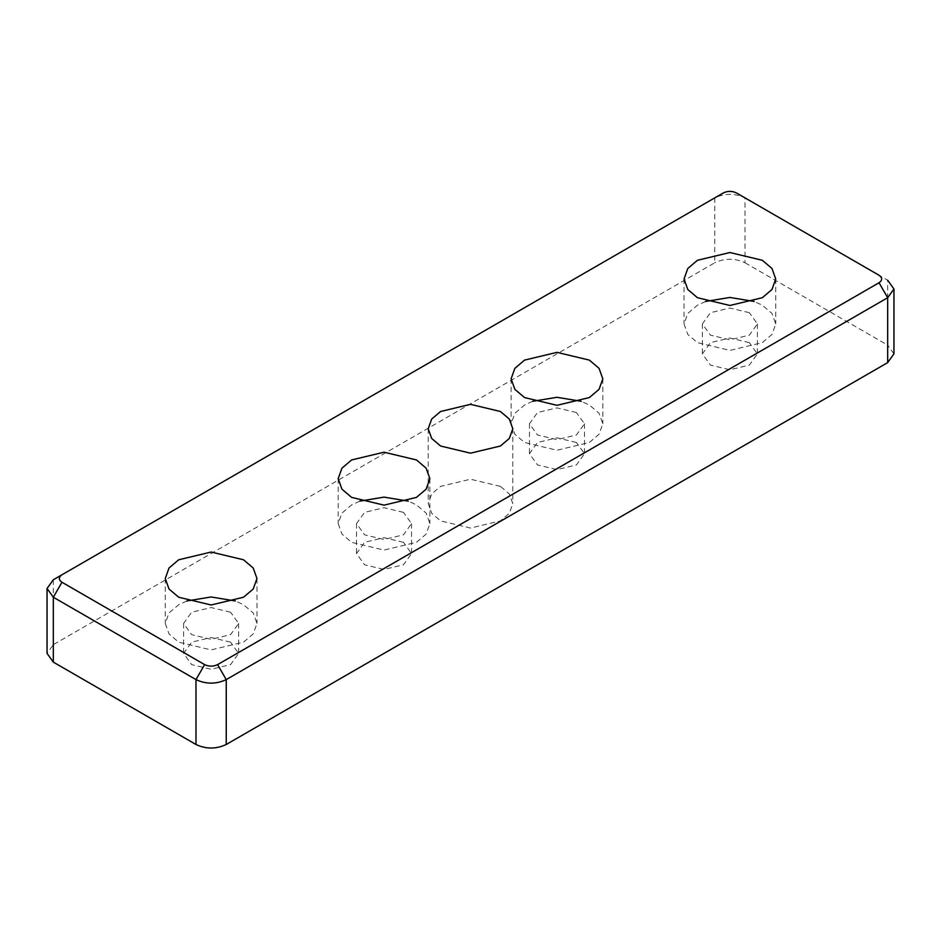 <?xml version="1.0" encoding="UTF-8"?>
<svg xmlns="http://www.w3.org/2000/svg" width="941" height="941" viewBox="0 0 941 941"><rect width="100%" height="100%" fill="white"/><g stroke="black" fill="none" stroke-linecap="round" stroke-linejoin="round"><path stroke-width="0.71" stroke-dasharray="4.71 3.53" d="M723.406 192.893L53.319 579.762L53.319 644.656L47.05 653.395M893.95 353.875L887.681 345.147L887.681 280.242L745.013 197.881C734.933 193.164 724.841 193.164 714.76 197.881L714.76 262.774L53.319 644.656M745.013 197.881L736.368 192.893L745.013 197.881L745.013 262.774C734.933 258.069 724.841 258.069 714.76 262.774M500.4 486.368L470.5 479.216L440.6 486.368L431.684 493.931L428.202 503.635L431.684 513.327L440.6 520.902L470.5 528.054L500.4 520.902L509.316 513.327L512.798 503.635L509.316 493.931L500.4 486.368M532.7 401.301L524.537 405.042L514.88 413.252L511.104 423.768L514.88 434.283L524.537 442.482L556.966 450.233L589.384 442.482L599.041 434.283L602.816 423.768L599.041 413.252L589.384 405.042L581.22 401.301M576.421 412.534L556.966 407.876L537.511 412.534L529.454 423.768L537.511 435.001L556.966 439.647L576.421 435.001L584.479 423.768L576.421 412.534M576.421 442.482L556.966 437.836L537.511 442.482L529.454 453.715L537.511 464.948L556.966 469.594L576.421 464.948L584.479 453.715L576.421 442.482M705.621 301.461L697.469 305.202L687.8 313.412L684.036 323.927L687.8 334.443L697.469 342.642L729.887 350.405L762.316 342.642L771.973 334.443L775.737 323.927L771.973 313.412L762.316 305.202L754.153 301.461M749.342 312.694L729.887 308.048L710.431 312.694L702.374 323.927L710.431 335.161L729.887 339.807L749.342 335.161L757.399 323.927L749.342 312.694M749.342 342.642L729.887 337.995L710.431 342.642L702.374 353.875L710.431 365.108L729.887 369.766L749.342 365.108L757.399 353.875L749.342 342.642M186.847 600.97L178.684 604.722L169.027 612.92L165.263 623.436L169.027 633.952L178.684 642.162L211.113 649.913L243.531 642.162L253.2 633.952L256.964 623.436L253.2 612.92L243.531 604.722L235.379 600.97M230.569 612.203L211.113 607.557L191.658 612.203L183.601 623.436L191.658 634.669L211.113 639.327L230.569 634.669L238.626 623.436L230.569 612.203M230.569 642.162L211.113 637.504L191.658 642.162L183.601 653.395L191.658 664.628L211.113 669.274L230.569 664.628L238.626 653.395L230.569 642.162M359.78 501.141L351.616 504.882L341.959 513.092L338.184 523.596L341.959 534.112L351.616 542.322L384.034 550.073L416.463 542.322L426.12 534.112L429.896 523.596L426.12 513.092L416.463 504.882L408.3 501.141M403.489 512.375L384.034 507.717L364.579 512.375L356.521 523.596L364.579 534.829L384.034 539.487L403.489 534.829L411.546 523.596L403.489 512.375M403.489 542.322L384.034 537.664L364.579 542.322L356.521 553.555L364.579 564.788L384.034 569.434L403.489 564.788L411.546 553.555L403.489 542.322M745.013 262.774L887.681 345.147M428.202 428.755L428.202 503.635M512.798 428.755L512.798 503.635M511.104 378.835L511.104 423.768M602.816 378.835L602.816 423.768M529.454 423.768L529.454 453.715M584.479 423.768L584.479 453.715M684.036 278.995L684.036 323.927M775.737 278.995L775.737 323.927M702.374 323.927L702.374 353.875M757.399 323.927L757.399 353.875M165.263 578.515L165.263 623.436M256.964 578.515L256.964 623.436M183.601 623.436L183.601 653.395M238.626 623.436L238.626 653.395M338.184 478.675L338.184 523.596M429.896 478.675L429.896 523.596M356.521 523.596L356.521 553.555M411.546 523.596L411.546 553.555"/><path stroke-width="1.41" d="M53.319 579.762L723.406 192.893C727.722 190.87 732.051 190.87 736.368 192.893L879.035 275.254C882.54 277.748 882.54 280.242 879.035 282.747L217.594 664.617C213.278 666.64 208.949 666.64 204.632 664.617L61.965 582.256C58.46 579.762 58.46 577.268 61.965 574.763L53.319 579.762L47.05 588.49L53.319 597.229L195.987 679.602C206.067 684.307 216.159 684.307 226.24 679.602L887.681 297.721L893.95 288.981L887.681 280.242M204.632 664.617L195.987 679.602L195.987 744.496C206.067 749.201 216.159 749.201 226.24 744.496L226.24 679.602L217.594 664.617M195.987 744.496L53.319 662.123L53.319 597.229L61.965 582.256M47.05 588.49L47.05 653.395L53.319 662.123M351.616 497.389L341.959 489.191L338.184 478.675L341.959 468.159L351.616 459.949L384.034 452.198L416.463 459.949L426.12 468.159L429.896 478.675L426.12 489.191L416.463 497.389L384.034 505.152L351.616 497.389M178.684 597.229L169.027 589.031L165.263 578.515L169.027 567.999L178.684 559.789L211.113 552.038L243.531 559.789L253.2 567.999L256.964 578.515L253.2 589.031L243.531 597.229L211.113 604.981L178.684 597.229M697.469 297.721L687.8 289.51L684.036 278.995L687.8 268.479L697.469 260.281L729.887 252.529L762.316 260.281L771.973 268.479L775.737 278.995L771.973 289.51L762.316 297.721L729.887 305.472L697.469 297.721M524.537 397.561L514.88 389.351L511.104 378.835L514.88 368.319L524.537 360.121L556.966 352.357L589.384 360.121L599.041 368.319L602.816 378.835L599.041 389.351L589.384 397.561L556.966 405.312L524.537 397.561M440.6 446.022L431.684 438.459L428.202 428.755L431.684 419.063L440.6 411.488L470.5 404.336L500.4 411.488L509.316 419.063L512.798 428.755L509.316 438.459L500.4 446.022L470.5 453.174L440.6 446.022M879.035 282.747L887.681 297.721L887.681 362.614L226.24 744.496M887.681 362.614L893.95 353.875L893.95 288.981M581.22 401.301L556.966 397.29L532.7 401.301M754.153 301.461L729.887 297.45L705.621 301.461M235.379 600.97L211.113 596.97L186.847 600.97M408.3 501.141L384.034 497.13L359.78 501.141"/></g></svg>
